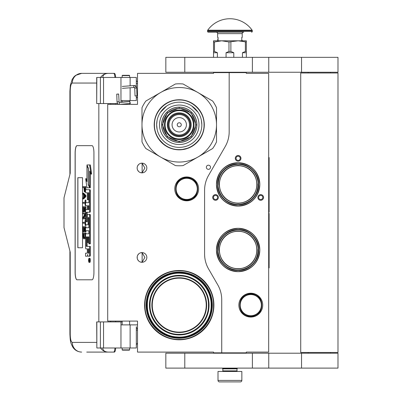 <?xml version="1.0" encoding="UTF-8"?>
<svg xmlns="http://www.w3.org/2000/svg" width="402" height="402" viewBox="0 0 402 402"><rect width="100%" height="100%" fill="white"/><g stroke="black" fill="none" stroke-linecap="round" stroke-linejoin="round"><path stroke-width="0.6" d="M238.125 203.412C226.582 202.286 220.246 195.95 219.12 184.407C220.246 172.865 226.582 166.528 238.125 165.403C249.667 166.528 256.004 172.865 257.129 184.407C256.004 195.95 249.667 202.286 238.125 203.412M238.125 203.116A18.708 18.708 90 0 1 219.417 184.407A18.708 18.708 90 0 1 238.125 165.704A18.708 18.708 -90 0 1 256.828 184.407A18.708 18.708 -90 0 1 238.125 203.116M238.125 268.993C226.582 267.868 220.246 261.531 219.12 249.989C220.246 238.446 226.582 232.115 238.125 230.984C249.667 232.115 256.004 238.446 257.129 249.989C256.004 261.531 249.667 267.868 238.125 268.993M238.125 268.697A18.708 18.708 90 0 1 219.417 249.989A18.708 18.708 90 0 1 238.125 231.286A18.708 18.708 -90 0 1 256.828 249.989A18.708 18.708 -90 0 1 238.125 268.697M229.18 72.621L213.532 72.621L213.532 73.365L137.514 73.365L137.514 104.369L107.706 104.369L107.706 321.087L137.514 321.087L137.514 352.092L213.532 352.092L213.532 352.835L221.728 352.835L221.728 299.711A29.808 29.808 0 0 0 217.733 284.807L208.583 268.953A29.808 29.808 0 0 1 204.588 254.049L204.588 190.277A29.808 29.808 0 0 1 208.583 175.372L225.185 146.609A29.808 29.808 0 0 0 229.18 131.705L229.18 72.621L246.32 72.621L246.32 73.365L268.677 73.365L268.677 352.092L246.32 352.092L246.32 352.835L221.728 352.835M208.437 169.353A2.085 2.085 0 0 0 210.522 167.267A2.085 2.085 0 0 0 208.437 165.182A2.085 2.085 0 0 0 206.347 167.267A2.085 2.085 0 0 0 208.437 169.353M144.594 305.138A34.652 34.652 0 0 1 179.247 270.486A34.652 34.652 0 0 1 213.904 305.138A34.652 34.652 0 0 1 179.247 339.796A34.652 34.652 0 0 1 144.594 305.138M146.83 257.441A4.844 4.844 0 0 0 141.986 252.597A4.844 4.844 0 0 0 137.142 257.441A4.844 4.844 0 0 0 141.986 262.285A4.844 4.844 0 0 0 146.83 257.441M146.83 168.011A4.844 4.844 0 0 0 141.986 163.167A4.844 4.844 0 0 0 137.142 168.011A4.844 4.844 0 0 0 141.986 172.855A4.844 4.844 0 0 0 146.83 168.011M186.699 176.955A11.924 11.924 0 0 1 198.623 188.88A11.924 11.924 0 0 1 186.699 200.804A11.924 11.924 0 0 1 174.775 188.88A11.924 11.924 0 0 1 186.699 176.955M140.454 262.039L142.127 262.199L142.127 252.687L140.454 252.848M137.916 254.818L137.544 255.506M137.258 258.486L137.213 256.607M137.273 256.32L137.59 255.406M138.157 254.476L138.775 253.818M139.208 253.476L139.479 253.3M141.167 252.667L141.66 252.612M142.127 252.602L141.846 252.602M138.715 253.873L137.64 255.3M137.564 255.461L137.313 256.169M137.288 258.632L137.559 259.416M137.655 259.617L138.77 261.064M141.192 262.22L141.61 262.275M141.846 262.285L142.127 262.285M137.444 259.124L137.313 258.722M137.539 259.365L137.911 260.064M139.509 261.607L139.775 261.752M137.916 165.388L137.499 166.187M137.142 168.011L137.258 169.056M137.273 166.89L137.59 165.976M138.157 165.046L138.775 164.383M139.208 164.046L139.479 163.87M141.167 163.237L141.66 163.177M142.127 163.172L141.846 163.172M138.715 164.438L137.64 165.87M137.564 166.031L137.313 166.74M137.288 169.202L137.559 169.986M137.655 170.187L138.77 171.634M141.192 172.79L141.61 172.84M141.846 172.855L142.127 172.855M137.444 169.694L137.313 169.292M137.539 169.935L137.911 170.634M139.509 172.177L139.775 172.322M140.454 172.609L142.127 172.77L144.866 168.011L142.127 163.257L140.996 163.272M142.127 172.77L142.127 163.257M263.164 198.864A2.834 2.834 0 0 1 259.295 199.905A2.834 2.834 0 0 1 258.26 196.035A2.834 2.834 0 0 1 262.129 194.995A2.834 2.834 0 0 1 263.164 198.864M213.08 198.864A2.834 2.834 0 0 1 214.12 194.995A2.834 2.834 0 0 1 217.984 196.035A2.834 2.834 0 0 1 216.949 199.905A2.834 2.834 0 0 1 213.08 198.864M238.125 155.494A2.834 2.834 0 0 1 240.954 158.323A2.834 2.834 0 0 1 238.125 161.157A2.834 2.834 0 0 1 235.291 158.323A2.834 2.834 0 0 1 238.125 155.494M238.125 271.677A21.688 21.688 0 0 0 259.813 249.989A21.688 21.688 0 0 0 238.125 228.301A21.688 21.688 0 0 0 216.437 249.989A21.688 21.688 0 0 0 238.125 271.677M238.125 206.095A21.688 21.688 0 0 0 259.813 184.407A21.688 21.688 0 0 0 238.125 162.72A21.688 21.688 0 0 0 216.437 184.407A21.688 21.688 0 0 0 238.125 206.095M250.793 293.214A11.924 11.924 0 0 1 262.717 305.138A11.924 11.924 0 0 1 250.793 317.062A11.924 11.924 0 0 1 238.868 305.138A11.924 11.924 0 0 1 250.793 293.214M231.874 269.511L228.678 268.179M226.924 267.154L227.768 267.677M229.683 268.667L230.245 268.908M236.12 270.385L233.225 269.893M232.924 269.812L232.331 269.647M244.361 164.885L247.572 166.222M249.511 167.368L248.476 166.719M246.567 165.735L246.004 165.488M240.13 164.011L243.084 164.524M243.326 164.584L244.074 164.795M212.336 305.138A33.09 33.09 0 0 0 179.247 272.048A33.09 33.09 0 0 0 146.157 305.138A33.09 33.09 0 0 0 179.247 338.228A33.09 33.09 0 0 0 212.336 305.138L212.336 304.952M142.127 262.199L144.866 257.441L142.127 252.687M209.06 305.138A29.808 29.808 0 0 1 179.247 334.951A29.808 29.808 0 0 1 149.438 305.138A29.808 29.808 0 0 1 179.247 275.33A29.808 29.808 0 0 1 209.06 305.138M258.908 196.407A2.085 2.085 0 0 0 259.672 199.256A2.085 2.085 0 0 0 262.521 198.493A2.085 2.085 0 0 0 261.757 195.643A2.085 2.085 0 0 0 258.908 196.407M217.341 196.407A2.085 2.085 0 0 0 214.492 195.643A2.085 2.085 0 0 0 213.728 198.493A2.085 2.085 0 0 0 216.577 199.256A2.085 2.085 0 0 0 217.341 196.407M238.125 160.413A2.085 2.085 0 0 0 240.21 158.323A2.085 2.085 0 0 0 238.125 156.237A2.085 2.085 0 0 0 236.039 158.323A2.085 2.085 0 0 0 238.125 160.413M238.125 229.497A20.497 20.497 0 0 0 217.628 249.989A20.497 20.497 0 0 0 238.125 270.486A20.497 20.497 0 0 0 258.617 249.989A20.497 20.497 0 0 0 238.125 229.497L233.944 229.929M238.125 163.915A20.497 20.497 0 0 1 258.617 184.407A20.497 20.497 0 0 1 238.125 204.904A20.497 20.497 0 0 1 217.628 184.407A20.497 20.497 0 0 1 238.125 163.915L233.944 164.343M186.699 199.759A10.879 10.879 0 0 1 175.82 188.88A10.879 10.879 0 0 1 186.699 178.001A10.879 10.879 0 0 1 197.583 188.88A10.879 10.879 0 0 1 186.699 199.759M206.226 305.138A26.979 26.979 0 0 0 179.247 278.159A26.979 26.979 0 0 0 152.273 305.138A26.979 26.979 0 0 0 179.247 332.117A26.979 26.979 0 0 0 206.226 305.138M186.699 199.462A10.583 10.583 0 0 0 197.281 188.88A10.583 10.583 0 0 0 186.699 178.297A10.583 10.583 0 0 0 176.116 188.88A10.583 10.583 0 0 0 186.699 199.462M250.793 315.721A10.583 10.583 0 0 0 261.375 305.138A10.583 10.583 0 0 0 250.793 294.555A10.583 10.583 0 0 0 240.21 305.138A10.583 10.583 0 0 0 250.793 315.721M147.353 305.138C146.851 287.4 163.468 271.737 181.156 273.3C197.503 273.893 211.532 288.797 211.145 305.138C211.648 322.881 195.03 338.539 177.342 336.976C160.996 336.384 146.966 321.479 147.353 305.138M208.462 305.138C208.864 320.726 194.89 334.73 179.297 334.353C163.669 334.786 149.629 320.761 150.036 305.138C149.629 289.551 163.604 275.546 179.202 275.923C194.829 275.496 208.869 289.515 208.462 305.138M238.125 229.793C225.21 231.2 218.497 238.391 217.974 251.371C219.778 262.903 226.492 269.174 238.125 270.184C251.034 268.782 257.752 261.591 258.275 248.612C256.471 237.079 249.753 230.803 238.125 229.793M238.125 204.603C251.034 203.201 257.752 196.01 258.275 183.031C256.471 171.498 249.753 165.222 238.125 164.212C225.21 165.614 218.497 172.81 217.974 185.784C219.778 197.322 226.492 203.593 238.125 204.603M211.743 305.138A32.492 32.492 0 0 0 179.247 272.646A32.492 32.492 0 0 0 146.755 305.138A32.492 32.492 0 0 0 179.247 337.63A32.492 32.492 0 0 0 211.743 305.138M206.628 305.138A27.376 27.376 0 0 0 179.247 277.762A27.376 27.376 0 0 0 151.871 305.138A27.376 27.376 0 0 0 179.247 332.514A27.376 27.376 0 0 0 206.628 305.138M250.793 316.017A10.879 10.879 0 0 0 261.672 305.138A10.879 10.879 0 0 0 250.793 294.259A10.879 10.879 0 0 0 239.914 305.138A10.879 10.879 0 0 0 250.793 316.017M172.619 272.722L179.247 272.048L185.704 272.687M185.88 337.554L179.247 338.228L172.795 337.595M179.247 339.419C160.931 339.891 144.494 323.459 144.966 305.138C144.494 286.822 160.931 270.385 179.247 270.858C197.568 270.385 214.005 286.822 213.532 305.138C214.005 323.459 197.568 339.891 179.247 339.419M238.125 228.356C251.26 229.642 258.471 236.853 259.757 249.989C258.471 263.129 251.26 270.34 238.125 271.621C224.984 270.34 217.773 263.129 216.492 249.989C217.773 236.853 224.984 229.642 238.125 228.356M242.305 270.054L238.125 270.486M242.305 204.472L238.125 204.904M238.125 206.04C224.984 204.759 217.773 197.548 216.492 184.407C217.773 171.267 224.984 164.061 238.125 162.775C251.26 164.061 258.471 171.267 259.757 184.407C258.471 197.548 251.26 204.759 238.125 206.04M222.844 368.86L237.004 368.86L237.004 370.87L222.844 370.87L222.844 368.86L222.472 368.483L237.376 368.483L237.376 368.111M222.472 368.483L222.472 368.111M237.004 368.86L237.376 368.483M222.844 370.87A0.598 0.598 54.4 0 1 222.251 371.468M237.004 370.87A0.598 0.598 -54.4 0 0 237.602 371.468M223.291 381.9L219.492 381.9A1.492 1.492 43.8 0 1 218 380.408L218 371.468L241.848 371.468L241.848 380.408A1.492 1.492 -43.8 0 1 240.361 381.9L236.562 381.9M219.492 381.9L240.361 381.9M129.615 349.856L129.318 350.152L122.459 350.152L122.163 349.856L129.615 349.856L129.615 347.991M117.077 94.158L118.364 94.048L116.751 94.138L117.042 101.877L118.655 101.781M119.876 104.369L130.037 103.495L129.916 101.56L119.133 102.485L118.685 94.063L118.364 94.048M130.037 103.495L129.615 101.088M122.163 100.616L121.615 100.565M130.082 103.49L130.56 103.098M120.967 102.103L129.62 101.53L129.615 100.952M136.469 95.847L135.575 95.952L136.992 95.857L136.655 88.048L136.132 88.038A2.618 1.955 90 0 0 134.067 85.571L134.263 85.51C135.569 85.51 136.363 86.36 136.655 88.048M135.575 95.952L135.052 95.942L134.72 88.128L134.409 87.44L122.349 88.365M102.786 347.991C102.892 350.534 104.696 351.901 108.203 352.092L86.716 352.092M115.665 347.991A5.216 1.317 90 0 1 114.379 352.092L108.203 352.092A9.688 9.377 -90 0 1 100.545 347.991M115.696 321.907L115.696 321.087M115.696 104.369L115.696 103.55M96.696 342.403L72.295 342.403C71.033 341.916 70.345 339.182 70.224 334.203L70.224 252.225L64.013 227.632L64.013 197.824L70.224 173.227L70.224 91.249L69.908 91.249L70.35 85.355L72.169 79.405L73.953 76.827L75.501 75.425L81.666 73.365L114.379 73.365A5.216 1.317 90 0 1 115.665 77.465M114.947 347.991C114.761 350.549 114.329 351.916 113.66 352.092M96.842 77.465L96.696 103.55L96.696 77.465L103.54 77.465L103.54 103.55L117.58 103.55M103.54 103.55L96.842 103.55M96.842 321.907L96.842 347.991L96.696 321.907L122.163 321.907M103.54 321.907L103.54 347.991L136.323 347.991L136.323 326.741M103.54 347.991L96.842 347.991M113.66 73.365C114.329 73.541 114.761 74.908 114.947 77.465M103.54 77.465L136.323 77.465L136.323 86.762M102.786 77.465C102.902 74.923 104.706 73.561 108.203 73.365A9.688 9.377 90 0 0 100.545 77.465L101.058 77.465M101.374 77.465L102.736 77.465M76.998 145.655A7.452 1.884 -90 0 0 75.119 153.107L75.119 272.35A7.452 1.884 -90 0 0 76.998 279.802L92.053 279.802A7.452 1.884 -90 0 0 93.937 272.35L93.937 153.107A7.452 1.884 -90 0 0 92.053 145.655L76.998 145.655M136.323 95.922L136.323 100.565L120.967 100.565L120.967 102.329M120.967 77.465L120.967 100.565M120.967 347.991L120.967 324.886L136.323 324.886M120.967 321.907L120.967 324.886M77.068 145.655A7.452 1.884 -90 0 0 75.189 153.107L75.189 272.35A7.452 1.884 -90 0 0 77.068 279.802M89.103 262.39L89.822 262.39A2.055 0.518 -90 0 0 90.344 260.335A2.055 0.518 -90 0 0 89.822 258.275L89.103 258.275A2.055 0.518 -90 0 0 88.581 260.335A2.055 0.518 -90 0 0 89.103 262.39A2.055 0.518 -90 0 0 89.621 260.335A2.055 0.518 -90 0 0 89.103 258.275M86.294 256.22L87.214 256.22A1.909 0.482 -90 0 0 87.696 254.31A1.909 0.482 -90 0 0 88.174 256.22L90.018 256.22A1.281 0.322 -90 0 0 90.344 254.938L90.344 246.381L86.445 246.381L86.324 245.908L86.445 236.873L87.334 236.873L87.334 242.476L88.083 242.476L88.083 236.873L88.731 236.873L88.852 243.848L89.621 243.848L89.621 215.678A1.281 0.322 -90 0 0 89.299 214.397L87.656 214.397A1.281 0.322 -90 0 0 87.334 215.678L87.214 221.758L86.445 221.758L86.324 221.281L86.324 212.728L86.445 212.251L89.299 212.251A1.281 0.322 -90 0 0 89.621 210.97L89.621 190.98A1.281 0.322 -90 0 0 89.299 189.699L85.571 189.699L85.571 192.739L87.334 192.739L87.334 199.714L88.083 199.714L88.083 192.739L88.731 192.739L88.852 193.216L88.852 202.653L86.294 202.653M86.616 248.858L87.334 248.858L87.334 251.898A1.281 0.322 90 0 1 87.008 253.18L85.571 253.18L85.571 256.22L87.214 256.22M86.294 230.763L88.852 230.763L88.852 233.803L86.616 233.803M86.616 224.743L87.762 224.743A1.281 0.322 -90 0 0 88.083 223.457L88.083 218.005L88.204 217.527L88.731 217.527L88.852 218.005L88.852 227.723L86.294 227.723M88.832 217.723L88.807 218.005L88.083 218.005M88.485 224.743A1.281 0.322 -90 0 0 88.807 223.457L88.807 218.005M86.294 205.693L87.334 205.693L87.334 209.688L86.616 209.688M88.083 199.714L88.807 199.714L88.807 192.839M86.294 192.739L87.334 192.739M87.164 221.758L87.164 212.251L90.018 212.251A1.281 0.322 -90 0 0 90.344 210.97L90.344 190.98A1.281 0.322 -90 0 0 90.018 189.699L86.294 189.699M89.621 243.848L90.344 243.848L90.344 215.678A1.281 0.322 -90 0 0 90.018 214.397L88.38 214.397M88.083 242.476L88.807 242.476L88.807 236.974M87.164 246.381L87.043 237.351L87.334 236.873M89.621 187.121L89.621 171.041L90.937 174.056L91.661 174.056L90.329 164.941L86.953 164.941L88.36 168.162L88.36 184.237L89.621 187.121L90.344 187.121L90.344 172.694M86.953 180.016L86.385 178.719L85.661 178.719L86.988 187.789L89.621 187.789L88.214 184.573L88.214 168.498L86.953 165.614L86.953 181.664L85.661 178.719M89.621 187.789L90.344 187.789L90.048 187.121M83.656 187.513L83.948 187.513L84.33 191.844L85.571 191.754M85.917 189.699L85.917 186.644L82.938 186.644L82.938 187.513L83.948 187.513M82.938 198.925L83.656 198.925L85.917 196.613L85.917 195.457L83.656 193.146L82.938 193.146L82.938 194.015L83.51 194.593L83.51 197.482L82.938 198.06L82.938 198.925L85.194 196.613L85.194 195.457L82.938 193.146M83.656 203.261L84.953 203.261L85.194 205.573L85.194 200.08L84.953 202.397L83.656 202.397M85.917 202.653L85.917 200.08L85.194 200.08M85.917 209.688L85.917 206.728L82.938 206.728L82.938 211.934L83.224 211.934L83.224 207.598L83.993 207.598L83.993 211.357L84.279 211.357L84.279 207.598L84.907 207.598L84.907 211.934L85.194 211.934L85.194 206.728M83.224 211.934L83.948 211.934L83.993 207.598M83.993 218L85.571 215.035M83.656 213.954L84.907 213.954L82.938 217.567L82.938 218.869L85.194 218.869L85.194 218L83.274 218L85.194 214.392L85.194 213.09L82.938 213.09L82.938 213.954L84.907 213.954M83.656 223.205L84.953 223.205L85.194 225.517L85.194 220.025L84.953 222.336L83.656 222.336M85.194 225.517L85.917 225.517L85.917 224.743M84.907 227.542L84.279 227.542L84.907 227.542L84.907 231.874L85.917 231.874L85.917 230.763M85.917 227.723L85.917 226.673L82.938 226.673L82.938 231.874L83.224 231.874L83.224 227.542L83.993 227.542L83.993 231.296L84.279 231.296L84.279 227.542M83.224 231.874L83.948 231.874L83.993 227.542M84.425 238.813L85.571 238.391L84.857 238.376L85.194 233.029L82.938 233.029L83.274 238.376L83.706 238.813L84.425 238.813L84.857 238.376M85.917 233.803L85.917 233.029L85.194 233.029M82.531 247.753L82.531 177.699L77.822 177.699L77.822 247.753L82.531 247.753L77.898 247.753L77.898 177.699L82.531 177.699M89.299 256.22A1.281 0.322 -90 0 0 89.621 254.938L89.621 246.381M88.852 233.803L85.892 233.803A1.281 0.322 -90 0 0 85.571 235.085L85.571 247.577A1.281 0.322 -90 0 0 85.892 248.858L87.334 248.858M88.852 227.723L85.571 227.723L85.571 230.763L88.852 230.763M87.334 209.688L85.892 209.688A1.281 0.322 -90 0 0 85.571 210.97L85.571 223.457A1.281 0.322 -90 0 0 85.892 224.743L87.762 224.743M88.852 202.653L85.571 202.653L85.571 205.693L87.334 205.693M90.018 189.699L89.299 189.699M90.018 212.251L89.299 212.251M90.018 214.397L89.299 214.397M90.937 174.056L89.611 164.941M87.244 165.614L86.953 165.614M88.505 184.573L88.214 184.573M85.571 190.834L85.149 190.834L85.194 186.644M85.571 191.412L85.003 191.412L85.149 190.834M85.531 191.844L84.812 191.844L85.003 191.412M85.571 190.111L85.194 190.111M85.917 196.613L85.194 196.613M85.917 195.457L85.194 195.457M85.571 205.573L85.194 205.573M84.953 202.397L82.938 202.397L82.938 203.261L84.953 203.261M85.571 211.934L85.194 211.934M84.907 207.598L84.279 207.598M84.907 211.357L84.279 211.357M85.571 213.09L85.194 213.09M85.571 214.392L85.194 214.392M85.571 218L85.194 218M85.571 218.869L85.194 218.869M84.953 222.336L82.938 222.336L82.938 223.205L84.953 223.205M85.571 220.025L85.194 220.025M85.194 231.874L85.194 226.673M84.907 231.296L84.279 231.296M85.571 236.502L85.194 236.502M85.571 237.22L85.149 237.22M85.571 237.798L85.048 237.798M85.385 238.667L84.666 238.667M89.485 261.049L88.757 261.275L89.073 260.471L88.757 259.486L89.485 259.486L89.485 261.049M88.083 253.18L88.083 248.858L88.852 248.858L88.852 252.702L88.731 253.18L88.083 253.18M88.083 209.688L88.083 205.693L88.731 205.693L88.852 209.211L88.731 209.688L88.083 209.688M84.234 187.513L84.953 187.513L84.666 191.126L84.279 190.689L84.234 187.513L84.953 187.513M83.706 197.337L83.706 194.734L85.003 196.035L83.706 197.337M84.907 236.502L84.616 237.798L83.51 237.798L83.224 233.899L84.907 233.899L84.907 236.502M89.485 260.928L89.133 260.928M89.043 261.275L88.757 261.275M89.485 259.888L89.073 259.888M89.475 259.888L89.485 259.486M88.807 253.079L88.852 248.858M88.807 209.588L88.807 205.794M84.812 190.98L84.38 190.98M84.907 190.689L84.279 190.689M84.953 190.257L84.234 190.257M84.425 196.613L84.425 195.457M83.51 237.798L84.234 237.798L83.706 237.944M84.234 237.798L83.37 237.512M84.088 237.512L83.993 237.079L83.274 237.079M83.993 237.079L83.948 236.502L83.224 236.502M83.948 236.502L83.948 233.899L84.907 233.899M89.214 259.888L89.214 260.692L89.36 259.888M129.615 75.601L122.163 75.601L122.459 75.305L129.318 75.305L129.615 75.601L129.615 77.465M179.247 142.449A17.663 17.663 0 0 0 196.91 124.786A17.663 17.663 0 0 0 179.247 107.123A17.663 17.663 0 0 0 161.584 124.786A17.663 17.663 0 0 0 179.247 142.449M179.247 162.051A37.26 37.26 0 0 0 197.879 157.056L183.091 165.594A40.989 40.989 0 0 1 175.408 165.594L160.619 157.056A37.26 37.26 0 0 1 141.986 124.826L141.986 141.866A40.989 40.989 0 0 0 145.831 148.519L160.619 157.056A37.26 37.26 0 0 0 179.247 162.051M216.512 124.751A37.26 37.26 0 0 0 197.879 92.515L183.091 83.978A40.989 40.989 0 0 0 175.408 83.978L145.831 101.053A40.989 40.989 0 0 0 141.986 107.711L141.986 124.751A37.26 37.26 0 0 1 197.879 92.515L212.668 101.053A40.989 40.989 0 0 1 216.512 107.711L216.512 141.866A40.989 40.989 0 0 1 212.668 148.519L197.879 157.056A37.26 37.26 0 0 0 216.512 124.826M179.247 144.539A19.748 19.748 0 0 1 159.499 124.786A19.748 19.748 0 0 1 179.247 105.038A19.748 19.748 0 0 1 199 124.786A19.748 19.748 0 0 1 179.247 144.539M179.247 147.383A22.597 22.597 0 0 1 156.649 124.786A22.597 22.597 0 0 1 179.247 102.188A22.597 22.597 0 0 1 201.844 124.786A22.597 22.597 0 0 1 179.247 147.383L179.443 147.383M179.247 149.83A25.04 25.04 0 0 0 204.291 124.786A25.04 25.04 0 0 0 179.247 99.746A25.04 25.04 0 0 0 154.207 124.786A25.04 25.04 0 0 0 179.247 149.83M190.277 124.786A11.03 11.03 0 0 0 179.247 113.756A11.03 11.03 0 0 0 168.217 124.786A11.03 11.03 0 0 0 179.247 135.816A11.03 11.03 0 0 0 190.277 124.786A11.03 11.03 0 0 1 179.247 135.816A11.03 11.03 0 0 1 168.217 124.786M190.427 124.786A11.181 11.181 0 0 0 179.247 113.61A11.181 11.181 0 0 0 168.071 124.786A11.181 11.181 0 0 0 179.247 135.966A11.181 11.181 0 0 0 190.427 124.786M191.171 124.786A11.924 11.924 0 0 0 179.247 112.861A11.924 11.924 0 0 0 167.322 124.786A11.924 11.924 0 0 0 179.247 136.71A11.924 11.924 0 0 0 191.171 124.786M193.407 124.786A14.16 14.16 0 0 0 179.247 110.625A14.16 14.16 0 0 0 165.086 124.786A14.16 14.16 0 0 0 179.247 138.946A14.16 14.16 0 0 0 193.407 124.786M162.408 124.736L167.373 112.841L179.297 107.947L191.191 112.912L196.091 124.836L191.121 136.73L179.197 141.63L167.302 136.66L162.408 124.736M162.855 124.741A16.397 16.397 0 0 1 179.297 108.394A16.397 16.397 0 0 1 195.643 124.836A16.397 16.397 0 0 1 179.202 141.182A16.397 16.397 0 0 1 162.855 124.741M161.659 124.736A17.587 17.587 0 0 1 179.302 107.198A17.587 17.587 0 0 1 196.834 124.841A17.587 17.587 0 0 1 179.197 142.373A17.587 17.587 0 0 1 161.659 124.736M194.005 124.831A14.758 14.758 0 0 0 179.292 110.032A14.758 14.758 0 0 0 164.493 124.746A14.758 14.758 0 0 0 179.207 139.544A14.758 14.758 0 0 0 194.005 124.831M188.834 147.921L181.126 149.775M164.75 145.217L158.348 138.579M169.448 101.721L170.825 101.183M167.096 102.872L169.604 101.661M190.387 102.339L194.794 105.143M157.122 129.379L156.649 124.786L157.087 120.379M160.353 112.394L166.694 105.997M191.643 105.892L198.035 112.233M201.377 120.198L201.844 124.786M204.05 124.786C204.392 138.042 192.503 149.931 179.247 149.589C165.996 149.931 154.107 138.042 154.448 124.786C154.107 111.535 165.996 99.646 179.247 99.987C192.503 99.646 204.392 111.535 204.05 124.786M330.534 353.207L330.534 352.464M308.178 353.207L308.178 352.464M300.726 352.464L337.987 352.464L337.987 72.993L300.726 72.993L300.726 352.464M330.534 72.993L330.534 72.249M308.178 72.993L308.178 72.249M252.396 72.249L337.987 72.249L337.987 57.34L184.794 57.34L184.794 72.249L252.396 72.249L252.396 57.34M184.794 72.249L165.835 72.249L165.835 57.34L184.794 57.34M252.396 368.111L337.987 368.111L337.987 353.207L184.794 353.207L184.794 368.111L252.396 368.111L252.396 353.207M184.794 368.111L165.835 368.111L165.835 353.207L184.794 353.207M213.532 57.34L213.532 51.456L214.482 51.456L214.482 41.959L221.728 40.798L238.125 40.798L246.32 41.959L246.32 40.798L238.125 40.798L228.974 41.959L228.974 51.456L230.879 51.456L230.879 41.959M242.451 57.34L242.451 52.722L245.371 51.456L246.32 51.456L246.32 41.959M246.32 51.456L246.32 57.34M245.371 51.456L245.371 41.959M230.879 51.456L233.793 52.722L233.793 57.34M226.06 57.34L226.06 52.722L228.974 51.456M213.532 51.456L213.532 40.798L221.728 40.798L228.974 41.959M214.482 51.456L217.397 52.722L217.397 57.34M242.451 52.722L246.32 52.722M226.06 52.722L233.793 52.722M213.532 41.959L214.482 41.959M213.532 52.722L217.397 52.722M236.632 72.621L236.632 72.249M223.221 72.621L223.221 72.249M218.075 39.059L218.075 37.672M252.144 30.195A27.276 27.276 0 0 0 207.708 30.195L252.144 30.195A0.744 0.744 -111.6 0 1 252.285 30.627L252.285 31.406L207.568 31.406L207.568 30.627A0.744 0.744 111.6 0 1 207.708 30.195M238.18 32.155L208.311 32.155A0.744 0.744 41.4 0 1 207.568 31.406M251.536 32.155A0.744 0.744 -41.4 0 0 252.285 31.406M208.311 32.155L222.894 32.155M217.628 33.642L242.22 33.642A1.492 1.492 -130.3 0 1 243.712 32.155L216.14 32.155A1.492 1.492 130.3 0 1 217.628 33.642L217.628 37.371L218.075 37.371L218.075 40.351L217.628 40.351L217.628 40.798M242.22 33.642L242.22 37.371L241.773 37.371L241.773 40.351L242.22 40.351L242.22 40.798M218.075 39.381L218.075 40.029M268.677 157.579L269.124 157.579L269.124 211.985L268.827 211.985L268.827 213.472L269.124 213.472L269.124 267.878L268.677 267.878M269.124 224.336L269.124 243.094M269.124 244.009L269.124 248.165M186.699 177.553C201.312 176.845 201.312 200.91 186.699 200.206C172.091 200.91 172.086 176.845 186.699 177.553M250.793 293.812C265.405 293.108 265.405 317.173 250.793 316.464C236.18 317.173 236.18 293.108 250.793 293.812M218 380.408L241.848 380.408M119.484 104.369L119.208 102.485M134.605 87.38C133.67 87.219 133.489 86.621 134.067 85.571M135.243 88.138L136.132 88.038M137.514 83.425L136.323 83.425M69.908 250.984L69.908 334.203C70.33 341.584 70.32 342.474 72.948 347.353C74.988 350.333 77.898 351.916 81.666 352.092A9.688 9.377 -90 0 1 72.295 342.403M69.908 334.203L70.224 334.203M110.65 103.55L110.65 104.369M110.65 321.087L110.65 321.907M98.832 103.55L98.832 321.907M70.224 91.249C70.345 86.274 71.033 83.541 72.295 83.053L96.696 83.053M130.127 77.465L130.127 85.827M130.127 87.767L130.127 100.565M100.399 77.465L100.399 103.55M100.399 321.907L100.399 347.991M130.127 347.991L130.127 324.886M81.666 73.365A9.688 9.377 90 0 0 72.295 83.053M136.966 95.349L137.514 95.349M136.323 330.107L137.514 330.107M90.344 254.938L89.621 254.938M88.807 223.457L88.083 223.457M90.344 190.98L89.621 190.98M90.344 210.97L89.621 210.97M87.043 212.728L86.324 212.728M87.043 221.281L86.324 221.281M90.344 215.678L89.621 215.678M87.043 237.351L86.324 237.351M87.043 245.908L86.324 245.908M181.262 124.786A2.01 2.01 0 0 0 179.247 122.776A2.01 2.01 0 0 0 177.237 124.786A2.01 2.01 0 0 0 179.247 126.801A2.01 2.01 0 0 0 181.262 124.786M186.422 124.786A7.176 7.176 0 0 0 179.247 117.61A7.176 7.176 0 0 0 172.071 124.786A7.176 7.176 0 0 0 179.247 131.962A7.176 7.176 0 0 0 186.422 124.786M189.478 124.786A10.231 10.231 0 0 0 179.247 114.555A10.231 10.231 0 0 0 169.016 124.786A10.231 10.231 0 0 0 179.247 135.017A10.231 10.231 0 0 0 189.478 124.786M301.54 72.249L301.54 57.34M268.752 72.249L268.752 57.34M301.54 368.111L301.54 353.207M268.752 368.111L268.752 353.207M252.285 30.627L207.568 30.627M268.677 162.051L269.124 162.051M268.677 263.405L269.124 263.405M129.615 324.886L129.615 321.087M122.163 349.856L122.163 347.991M122.163 324.886L122.163 321.087M239.612 72.621L239.612 72.249M220.236 72.621L220.236 72.249M117.042 101.877C117.283 103.57 117.982 104.419 119.148 104.425M122.198 86.43L134.263 85.51M137.514 82.043A2.98 2.98 0 0 0 136.323 80.822M69.908 91.249L69.908 174.473M136.323 97.957A2.98 2.98 0 0 0 137.514 96.731M136.323 344.494A2.98 2.98 0 0 0 137.514 342.846M137.514 329.288A2.98 2.98 0 0 0 136.323 327.64M137.514 324.796L136.208 324.886M220.236 352.835L220.236 353.207M239.612 352.835L239.612 353.207M129.615 100.565L129.615 101.585M129.615 103.53L129.615 104.369M122.163 75.601L122.163 77.465M122.163 100.565L122.163 102.229M218.03 38.939A0.372 0.372 0 0 0 218.03 39.677"/></g></svg>
